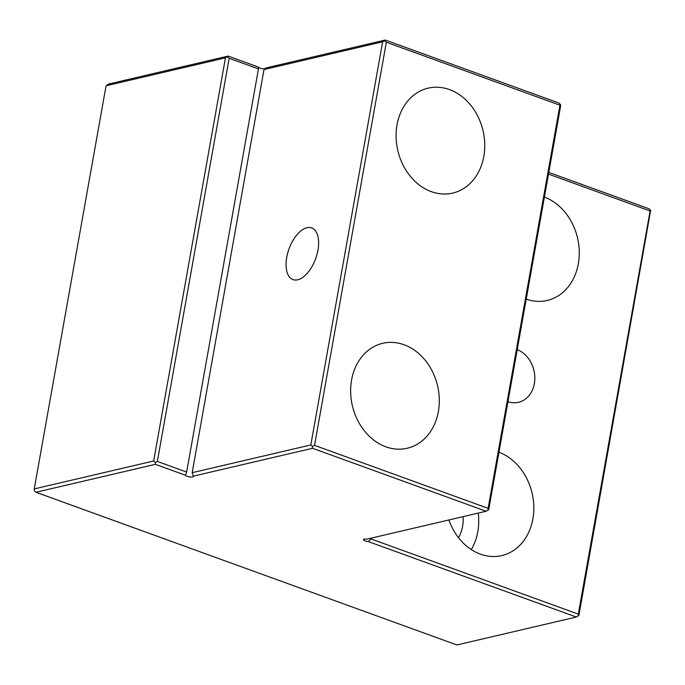 <?xml version="1.0" encoding="UTF-8"?>
<svg xmlns="http://www.w3.org/2000/svg" width="685" height="685" viewBox="0 0 685 685"><rect width="100%" height="100%" fill="white"/><g stroke="black" fill="none" stroke-linecap="round" stroke-linejoin="round"><path stroke-width="1.03" d="M186.645 472.051L258.45 68.911L229.158 58.285L157.353 461.425L186.645 472.051L185.489 475.262L155.367 464.336L35.962 492.267L456.912 644.962L576.316 617.031L368.265 541.561L371.082 538.958L371.227 538.127M560.476 104.497L559.928 105.199L386.34 42.23L384.722 40.74L385.261 40.038L558.849 103.007L560.476 104.497L560.57 106.346L488.756 509.486L486.136 511.25L366.912 539.138A4.041 1.105 -169.9 0 0 363.392 539.617A4.041 1.105 -169.9 0 0 368.265 541.561M486.136 511.25L312.548 448.281L193.324 476.169L192.194 472.693L264.008 69.553L266.045 67.926L385.261 40.038M185.489 475.262A4.041 1.105 -169.9 0 0 189.574 476.923A4.041 1.105 -169.9 0 0 193.427 476.495A4.041 1.105 -169.9 0 0 193.324 476.169M463.128 516.627A35.021 28.445 -103.2 0 1 462.598 526.26A35.021 28.445 -103.2 0 1 458.488 537.674M471.306 549.593A53.884 43.754 76.8 0 0 477.787 531.765A53.884 43.754 76.8 0 0 478.25 513.091M517.226 349.667A27.477 22.314 -103.2 0 1 534.351 383.583A27.477 22.314 -103.2 0 1 518.485 402.318A27.477 22.314 -103.2 0 1 507.953 401.71M498.954 452.237A53.884 43.754 -103.2 0 1 532.896 518.879A53.884 43.754 -103.2 0 1 501.771 555.595A53.884 43.754 -103.2 0 1 448.889 519.958M317.96 250.102A27.477 14.171 109.9 0 1 292.975 279.591A27.477 14.171 109.9 0 1 289.019 248.929A27.477 14.171 109.9 0 1 311.718 227.925A27.477 14.171 109.9 0 1 317.96 250.102M106.064 85.788L34.25 488.927L153.654 460.996L225.459 57.857L106.064 85.788L108.684 84.024L228.088 56.093L258.211 67.019A4.041 1.105 -169.9 0 0 260.925 68.397A4.041 1.105 -169.9 0 0 265.086 68.783M548.796 172.423L649.038 208.788L650.656 210.278L578.936 615.267L576.316 617.031M544.404 197.083A53.884 43.754 -103.2 0 1 578.346 263.725A53.884 43.754 -103.2 0 1 547.221 300.45A53.884 43.754 -103.2 0 1 526.226 299.139M371.082 538.958L578.303 614.12L650.108 210.98L548.497 174.118M483.824 156.368A53.884 43.754 -103.2 0 1 452.699 193.093A53.884 43.754 -103.2 0 1 397.822 150.589A53.884 43.754 -103.2 0 1 428.151 88.159A53.884 43.754 -103.2 0 1 483.824 156.368M438.374 411.522A53.884 43.754 -103.2 0 1 407.25 448.247A53.884 43.754 -103.2 0 1 352.373 405.743A53.884 43.754 -103.2 0 1 382.701 343.313A53.884 43.754 -103.2 0 1 438.374 411.522M386.34 42.23L314.535 445.37L488.122 508.338L559.928 105.199M258.45 68.911L258.211 67.019M192.194 472.693L310.827 444.942L382.641 41.802L264.008 69.553M382.641 41.802L384.722 40.74M312.548 448.281L312.454 446.432L310.827 444.942M35.962 492.267L34.344 490.777L34.25 488.927M155.367 464.336L155.272 462.486L153.654 460.996M225.459 57.857L228.088 56.093M157.353 461.425L155.272 462.486M229.158 58.285L227.54 56.795M578.397 615.969L578.303 614.12M650.656 210.278L650.108 210.98M314.535 445.37L312.454 446.432M488.208 510.188L488.122 508.338"/></g></svg>
